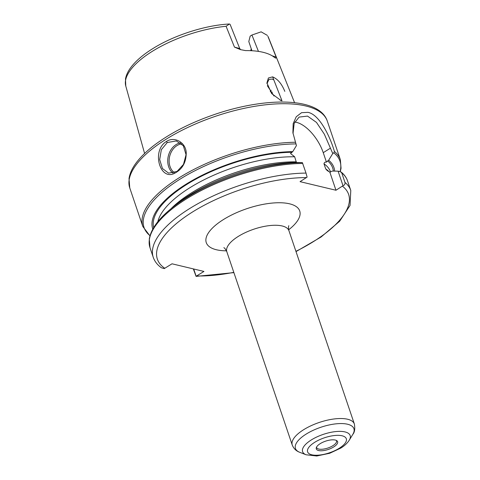 <?xml version="1.0" encoding="UTF-8"?>
<svg xmlns="http://www.w3.org/2000/svg" width="480" height="480" viewBox="0 0 480 480"><rect width="100%" height="100%" fill="white"/><g stroke="black" fill="none" stroke-linecap="round" stroke-linejoin="round"><path stroke-width="0.72" d="M284.814 91.374C281.766 83.832 277.704 78.996 272.634 76.878L281.994 100.8L280.974 100.5L271.74 93.642L266.91 82.956L268.41 77.982L272.628 76.878M267.876 36.282L268.56 37.698A75.384 29.214 161.3 0 0 267.876 36.282L276.162 57.096L275.736 58.152L274.656 57.558A76.854 29.784 161.3 0 0 262.998 52.272A76.854 29.784 161.3 0 0 245.586 50.604L240.534 49.638L234.468 47.118L226.086 26.28A75.384 29.214 161.3 0 0 125.778 86.022L144.588 153.438M281.802 100.314L280.098 100.146M266.964 83.664L268.926 79.458L271.956 79.056L273.774 79.8M274.032 96.03L267.354 85.71M276.162 57.096L272.166 55.806M240.666 49.704L239.742 48.558L234.468 47.118M261.132 31.842L251.934 35.028L258.456 51.402M267.42 35.43L261.138 31.842M251.91 50.736L248.802 41.55L250.158 36.144L251.934 35.028M239.742 48.558L230.13 24.426L229.476 24L226.086 26.28M250.596 50.676A57.63 22.332 161.3 0 0 251.16 49.26M250.86 50.682A56.274 21.804 161.3 0 0 250.926 50.418A56.274 21.804 161.3 0 0 251.226 48.726M316.542 447.114A10.512 4.074 161.3 0 0 316.62 447.54A10.512 4.074 161.3 0 0 322.866 449.184A10.512 4.074 161.3 0 0 332.91 445.686A10.512 4.074 161.3 0 0 336.528 440.802A10.512 4.074 161.3 0 0 336.336 440.412M333.738 446.922A11.256 4.362 -18.7 0 1 321.792 450.762A11.256 4.362 -18.7 0 1 316.278 447.798A11.256 4.362 -18.7 0 1 320.172 443.676A11.256 4.362 -18.7 0 1 336.96 440.796A11.256 4.362 -18.7 0 1 333.738 446.922M294.75 122.07A29.79 14.412 -122.1 0 1 323.244 152.676L326.442 162.12C325.05 161.922 324.234 162.486 323.988 163.812L325.698 168.87L327.294 170.646L329.832 172.14L332.328 171.066L338.094 171.162L343.02 185.724L335.964 190.248L300.054 181.656L307.104 177.126L306.012 173.088A104.268 40.404 161.3 0 0 198.756 203.22A104.268 40.404 161.3 0 0 153.252 257.328C154.71 261.486 157.434 264.972 161.436 267.786L164.226 268.608L172.02 263.802L203.946 271.44L196.146 276.246L193.692 268.986M343.02 185.724C344.604 185.118 345.258 184.014 344.97 182.412L341.706 172.776L340.344 171.684L338.094 171.162M193.332 268.902L196.08 276.384L233.892 272.622M302.37 162.6A103.44 40.086 161.3 0 0 171.81 208.098L176.244 204.546A95.652 37.068 161.3 0 1 296.418 162.474L302.37 162.6L306.012 173.088M329.832 172.14L335.964 190.248M296.4 162.474L294.666 156.792L290.532 153.522L292.746 151.632A95.652 37.068 161.3 0 0 194.178 179.436A95.652 37.068 161.3 0 0 152.802 229.122M293.028 133.566L294.174 123.36L299.118 117.084L307.524 116.094L316.5 122.43L324.324 134.148L332.76 153.522L328.662 160.23L326.442 162.12M332.76 153.522L333.816 152.838L334.428 151.5C330 136.29 319.41 114.486 307.968 112.35L301.548 112.686L296.256 116.748L293.166 123.648L292.902 132.75L296.436 145.602L292.746 151.632M334.662 171.102A95.652 37.068 161.3 0 0 328.662 160.23M166.374 141.51C151.308 150.48 159.816 181.47 174.81 173.178C182.484 169.128 186.294 162.216 186.222 152.436C185.52 142.17 174.294 136.104 166.374 141.51L167.268 142.524L176.322 140.952L183.348 145.782L186.054 154.698L183.48 164.412L177.048 171.432L168.618 173.142L162.444 168.51L159.684 159.588L161.352 149.682L167.268 142.524M180.474 142.872A16.548 12.99 -76.5 0 0 168.348 155.886A16.548 12.99 -76.5 0 0 172.968 173.142M174.408 172.722A15.558 12.21 103.5 0 1 169.722 156.12A15.558 12.21 103.5 0 1 181.716 143.892M271.53 93.402A66.204 25.656 161.3 0 0 272.244 92.118M347.604 419.238A32.79 12.708 161.3 0 0 310.914 425.79A32.79 12.708 161.3 0 0 292.248 445.014L226.83 251.754A32.79 12.708 -18.7 0 1 238.122 236.508A32.79 12.708 -18.7 0 1 282.192 225.978A32.79 12.708 -18.7 0 1 288.948 230.724L354.36 423.99A32.79 12.708 161.3 0 0 347.604 419.238M288.678 229.77A49.338 19.122 161.3 0 0 286.806 203.28A49.338 19.122 161.3 0 0 223.254 219.672A49.338 19.122 161.3 0 0 216.426 249.756A49.338 19.122 161.3 0 0 226.458 250.83M295.92 251.322A100.956 39.12 161.3 0 0 342.444 186.18M306.534 177.588A100.956 39.12 161.3 0 0 190.872 213.03A100.956 39.12 161.3 0 0 164.826 268.32M196.752 275.958A100.956 39.12 161.3 0 0 233.802 272.346M349.278 440.172A25.11 9.732 161.3 0 0 344.994 431.916A25.11 9.732 161.3 0 0 312.378 439.296A25.11 9.732 161.3 0 0 306.114 454.782L316.746 456L329.718 453.264L340.836 448.068C344.538 445.8 347.352 443.166 349.278 440.172L352.812 434.376A30.852 11.952 161.3 0 0 347.55 424.23A30.852 11.952 161.3 0 0 307.476 433.296A30.852 11.952 161.3 0 0 299.784 452.328C296.202 451.05 293.694 448.614 292.248 445.014M311.814 454.806A20.43 7.914 161.3 0 0 339.27 448.242A20.43 7.914 161.3 0 0 342.096 435.786A20.43 7.914 161.3 0 0 314.646 442.35A20.43 7.914 161.3 0 0 311.814 454.806M341.226 172.11C344.274 174.588 346.374 177.492 347.52 180.834A104.268 40.404 161.3 0 0 341.706 172.776M347.52 180.834L350.778 190.47A104.268 40.404 161.3 0 0 344.97 182.412M302.748 163.452A104.268 40.404 161.3 0 0 195.492 193.584A104.268 40.404 161.3 0 0 149.994 247.692L149.286 239.064C150.93 229.176 158.442 218.856 171.81 208.098M330.564 172.044L330.534 171.954A91.026 35.274 161.3 0 0 323.988 163.812M333.366 171.084A94.338 36.558 161.3 0 0 327.63 160.872M327.3 121.098A104.268 40.404 161.3 0 0 305.814 105.99A104.268 40.404 161.3 0 0 189.144 126.822A104.268 40.404 161.3 0 0 129.774 187.956L129.018 178.626C130.476 168.51 138.564 157.62 153.288 145.962C169.944 133.218 190.656 122.616 215.442 114.168C267.27 96.636 319.602 97.428 327.3 121.098L340.344 159.642A104.268 40.404 161.3 0 0 334.428 151.494M340.104 171.63A103.44 40.086 161.3 0 0 333.816 152.838M295.572 142.26A104.268 40.404 161.3 0 0 188.322 172.392A104.268 40.404 161.3 0 0 142.818 226.5L129.774 187.956M296.046 143.91A103.44 40.086 161.3 0 0 179.622 179.424A103.44 40.086 161.3 0 0 150.03 235.668M330.33 148.23L323.244 152.676M291.72 152.28A94.338 36.558 161.3 0 0 195.912 179.112A94.338 36.558 161.3 0 0 153.702 227.568M294.666 156.792A91.026 35.274 161.3 0 0 157.83 221.718M296.376 161.85A91.026 35.274 161.3 0 0 170.916 208.824M329.07 171.756A91.026 35.274 161.3 0 0 325.698 168.87M270.282 91.752A65.208 25.272 161.3 0 0 271.11 90.186M268.56 37.698L294.564 102.678M229.476 24C205.638 25.17 174.756 35.01 153.504 48.186C143.82 54.114 136.458 60.294 131.406 66.726C128.226 70.77 126.258 74.838 125.49 78.918L125.778 86.022M288.948 230.724C288.396 228.03 288.36 226.356 288.846 225.696M223.854 247.698C224.574 247.848 225.57 249.198 226.83 251.754M352.812 434.376C354.654 432.336 355.17 428.874 354.36 423.99M306.114 454.782L299.784 452.328M296.01 251.598L321.072 237.012L339.654 221.238L350.052 205.428L350.778 190.47M149.994 247.692L153.252 257.328M340.344 159.642L341.052 168.264L340.302 171.678M149.964 235.89L142.818 226.5"/></g></svg>

